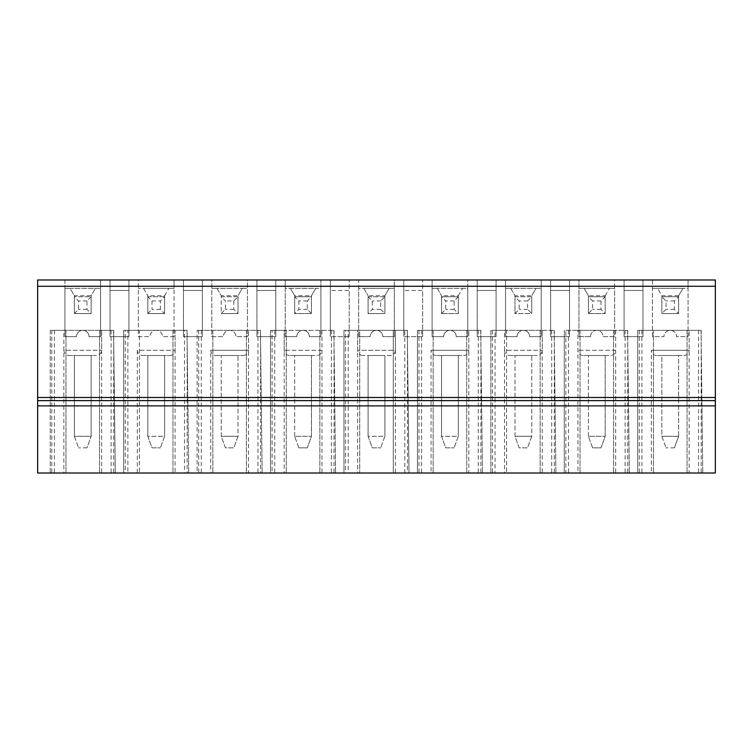 <?xml version="1.0" encoding="UTF-8"?>
<svg xmlns="http://www.w3.org/2000/svg" width="753" height="753" viewBox="0 0 753 753"><rect width="100%" height="100%" fill="white"/><g stroke="black" fill="none" stroke-linecap="round" stroke-linejoin="round"><path stroke-width="0.56" stroke-dasharray="3.77 2.82" d="M164.587 436.307L160.389 447.837L164.587 436.307L147.804 436.307L152.002 447.837L160.389 447.837L152.002 447.837L147.804 436.307L147.804 355.52L164.587 355.52L164.587 436.307L147.804 436.307L147.804 355.52L164.587 355.52L164.587 436.307M678.632 295.722L678.632 313.559L678.632 296.767L674.434 300.965L674.434 309.361L678.632 313.559L678.632 295.722L682.877 288.38L688.073 288.38L688.073 336.638L676.533 336.638A6.297 6.297 0 0 0 670.236 330.341A6.297 6.297 0 0 0 663.948 336.638L652.409 336.638L652.409 279.984L688.073 279.984L688.073 336.638L676.533 336.638A6.297 6.297 0 0 0 670.236 330.341A6.297 6.297 0 0 0 663.948 336.638L652.409 336.638L652.409 279.984L614.636 279.984L614.636 336.638L603.097 336.638A6.297 6.297 0 0 0 596.809 330.341A6.297 6.297 0 0 0 590.512 336.638L578.972 336.638L578.972 279.984L541.2 279.984L541.2 336.638L529.66 336.638A6.297 6.297 0 0 0 523.373 330.341A6.297 6.297 0 0 0 517.076 336.638L505.536 336.638L505.536 279.984L467.773 279.984L467.773 336.638L456.233 336.638A6.297 6.297 0 0 0 449.936 330.341A6.297 6.297 0 0 0 443.639 336.638L432.1 336.638L432.1 279.984L394.337 279.984L394.337 336.638L382.797 336.638A6.297 6.297 0 0 0 376.5 330.341A6.297 6.297 0 0 0 370.203 336.638L358.663 336.638L358.663 279.984L320.9 279.984L320.9 336.638L309.361 336.638A6.297 6.297 0 0 0 303.064 330.341A6.297 6.297 0 0 0 296.767 336.638L285.227 336.638L285.227 279.984L247.464 279.984L247.464 336.638L235.924 336.638A6.297 6.297 0 0 0 229.627 330.341A6.297 6.297 0 0 0 223.34 336.638L211.8 336.638L211.8 279.984L138.364 279.984L138.364 336.638L149.903 336.638A6.297 6.297 0 0 1 156.191 330.341A6.297 6.297 0 0 1 162.488 336.638A6.297 6.297 0 0 0 156.191 330.341A6.297 6.297 0 0 0 149.903 336.638L138.364 336.638L138.364 279.984L100.591 279.984L100.591 336.638L89.052 336.638A6.297 6.297 0 0 0 82.764 330.341A6.297 6.297 0 0 0 76.467 336.638L64.927 336.638L64.927 279.984L37.65 279.984L37.65 473.016L715.35 473.016L715.35 279.984L688.073 279.984L688.073 288.38L652.409 288.38L657.604 288.38L661.849 295.722L678.632 295.722L682.877 288.38L657.604 288.38L661.849 295.722L661.849 313.559L666.047 309.361L666.047 300.965L661.849 296.767L661.849 313.559L661.849 295.722M578.972 279.984L614.636 279.984L614.636 288.38L578.972 288.38L578.972 279.984M505.536 279.984L541.2 279.984L541.2 288.38L505.536 288.38L510.741 288.38L514.977 295.722L531.759 295.722L531.759 296.767L514.977 296.767L514.977 313.559L519.175 309.361L519.175 300.965L514.977 296.767L514.977 295.722L510.741 288.38L536.004 288.38L531.759 295.722L536.004 288.38L541.2 288.38L541.2 336.638L529.66 336.638A6.297 6.297 0 0 0 523.373 330.341A6.297 6.297 0 0 0 517.076 336.638L505.536 336.638L505.536 279.984M432.1 279.984L467.773 279.984L467.773 288.38L432.1 288.38L437.305 288.38L441.54 295.722L437.305 288.38L467.773 288.38L467.773 336.638L456.233 336.638A6.297 6.297 0 0 0 449.936 330.341A6.297 6.297 0 0 0 443.639 336.638L432.1 336.638L432.1 279.984M358.663 279.984L394.337 279.984L394.337 288.38L358.663 288.38L358.663 279.984M285.227 279.984L320.9 279.984L320.9 288.38L285.227 288.38L285.227 279.984M211.8 279.984L247.464 279.984L247.464 288.38L211.8 288.38L216.996 288.38L221.241 295.722L238.023 295.722L238.023 296.767L221.241 296.767L221.241 313.559L225.429 309.361L225.429 300.965L221.241 296.767L221.241 295.722L216.996 288.38L242.259 288.38L238.023 295.722L242.259 288.38L247.464 288.38L247.464 336.638L235.924 336.638A6.297 6.297 0 0 0 229.627 330.341A6.297 6.297 0 0 0 223.34 336.638L211.8 336.638L211.8 279.984M64.927 279.984L100.591 279.984L100.591 288.38L64.927 288.38L64.927 279.984M187.139 473.016L123.671 473.016L123.671 330.341L175.082 330.341L175.082 473.016L188.721 473.016L172.983 473.016L187.139 473.016L187.139 330.341L125.252 330.341L125.252 473.016M142.562 355.52L169.83 355.52L142.562 355.52C139.371 355.209 137.62 353.458 137.31 350.277L175.082 350.277L175.082 330.341L137.31 330.341L186.998 330.341L172.983 330.341L184.523 330.341L184.523 473.016M184.523 330.341L187.139 330.341M169.83 355.52C173.021 355.209 174.771 353.458 175.082 350.277L137.31 350.277L137.31 473.016L175.082 473.016M137.31 473.016L123.671 473.016L123.671 330.341L139.409 330.341L139.409 473.016L139.409 330.341L127.869 330.341L127.869 473.016M615.69 473.016L564.279 473.016L564.279 330.341L564.279 473.016L615.69 473.016L615.69 330.341L577.918 330.341L577.918 473.016M542.254 473.016L490.852 473.016L490.852 330.341L504.491 330.341L504.491 473.016L542.254 473.016L542.254 330.341L504.491 330.341L554.321 330.341L492.424 330.341L495.041 330.341L495.041 473.016M504.491 473.016L490.852 473.016L490.852 330.341L506.581 330.341L506.581 473.016L506.581 330.341L495.041 330.341M468.818 473.016L417.416 473.016L417.416 330.341L480.885 330.341L417.416 330.341L417.416 473.016L468.818 473.016L468.818 330.341L468.818 350.277L431.055 350.277L468.818 350.277C468.507 353.458 466.756 355.209 463.575 355.52L436.298 355.52L463.575 355.52M395.381 473.016L343.98 473.016L343.98 330.341L343.98 473.016L395.381 473.016L395.381 330.341L407.298 330.341L409.02 473.016L407.298 330.341L393.282 330.341L393.282 473.016L393.282 330.341L404.822 330.341L404.822 473.016M321.945 473.016L270.543 473.016L270.543 330.341L270.543 473.016L321.945 473.016L321.945 330.341L284.182 330.341L334.012 330.341L272.115 330.341L272.115 473.016M260.576 473.016L197.107 473.016L197.107 330.341L197.107 473.016L262.148 473.016L246.419 473.016L260.576 473.016L260.576 330.341L197.107 330.341L260.576 330.341M689.127 473.016L637.716 473.016L637.716 330.341L701.184 330.341L637.716 330.341L637.716 473.016L689.127 473.016L689.127 330.341L689.127 350.277L651.354 350.277L689.127 350.277C688.816 353.458 687.065 355.209 683.875 355.52L656.607 355.52L683.875 355.52M101.646 473.016L50.235 473.016L50.235 330.341L63.873 330.341L63.873 473.016L101.646 473.016L101.646 330.341L63.873 330.341L113.562 330.341L115.284 473.016L113.562 330.341L99.547 330.341L99.547 473.016L99.547 330.341L113.703 330.341L51.816 330.341L65.972 330.341L65.972 473.016L65.972 330.341L50.235 330.341L50.235 473.016L63.873 473.016M233.825 300.965L233.825 309.361L238.023 313.559L238.023 296.767L233.825 300.965L225.429 300.965M233.825 309.361L225.429 309.361M221.241 296.767L238.023 296.767L238.023 313.559L221.241 313.559L221.241 295.722M212.845 330.341L212.845 473.016L212.845 330.341M174.028 336.638L162.488 336.638L174.028 336.638L174.028 288.38L138.364 288.38L143.559 288.38L147.804 295.722L143.559 288.38L174.028 288.38L174.028 279.984L174.028 336.638M164.587 295.722L168.832 288.38L164.587 295.722L164.587 313.559L164.587 296.767L147.804 296.767L147.804 295.722L164.587 295.722L164.587 313.559L164.587 296.767L160.389 300.965L160.389 309.361L164.587 313.559L147.804 313.559L147.804 296.767L147.804 313.559L164.587 313.559L147.804 313.559L147.804 295.722M215.989 355.52L243.266 355.52L215.989 355.52C212.807 355.209 211.056 353.458 210.746 350.277L210.746 473.016M243.266 355.52C246.457 355.209 248.198 353.458 248.509 350.277L210.746 350.277L248.509 350.277L248.509 330.341L248.509 473.016M260.434 330.341L262.148 473.016L260.434 330.341M256.905 279.984L256.905 336.638L275.786 336.638L256.905 336.638L256.905 279.984M275.786 336.638L275.786 279.984L275.786 290.479L256.905 290.479L275.786 290.479L275.786 336.638M330.341 279.984L330.341 336.638L330.341 279.984M349.223 336.638L330.341 336.638L349.223 336.638L349.223 279.984L349.223 290.479L330.341 290.479L349.223 290.479L349.223 336.638M403.777 279.984L403.777 336.638L403.777 279.984M422.659 336.638L403.777 336.638L422.659 336.638L422.659 279.984L422.659 290.479L403.777 290.479L422.659 290.479L422.659 336.638M477.214 279.984L477.214 336.638L496.095 336.638L477.214 336.638L477.214 279.984M496.095 336.638L496.095 279.984L496.095 290.479L477.214 290.479L496.095 290.479L496.095 336.638M550.65 279.984L550.65 336.638L569.532 336.638L550.65 336.638L550.65 279.984M569.532 336.638L569.532 279.984L569.532 290.479L550.65 290.479L569.532 290.479L569.532 336.638M624.077 279.984L624.077 336.638L642.968 336.638L624.077 336.638L624.077 279.984M642.968 336.638L642.968 279.984L642.968 290.479L624.077 290.479L642.968 290.479L642.968 336.638M110.032 279.984L110.032 336.638L128.923 336.638L110.032 336.638L110.032 279.984M128.923 336.638L128.923 279.984L128.923 290.479L110.032 290.479L128.923 290.479L128.923 336.638M183.468 279.984L183.468 336.638L202.35 336.638L183.468 336.638L183.468 279.984M202.35 336.638L202.35 279.984L202.35 290.479L183.468 290.479L202.35 290.479L202.35 336.638M285.227 336.638L285.227 288.38L290.432 288.38L294.677 295.722L311.46 295.722L315.695 288.38L320.9 288.38L320.9 336.638L309.361 336.638A6.297 6.297 0 0 0 303.064 330.341A6.297 6.297 0 0 0 296.767 336.638L285.227 336.638M311.46 295.722L311.46 313.559L311.46 295.722L315.695 288.38L290.432 288.38L294.677 295.722L294.677 313.559L294.677 295.722M311.46 313.559L311.46 296.767L307.262 300.965L307.262 309.361L311.46 313.559L294.677 313.559L311.46 313.559L294.677 313.559L294.677 296.767L294.677 313.559L298.866 309.361L298.866 300.965L294.677 296.767L311.46 296.767L311.46 313.559L294.677 313.559M358.663 336.638L358.663 288.38L363.868 288.38L368.104 295.722L363.868 288.38L389.132 288.38L384.896 295.722L384.896 313.559L384.896 295.722L389.132 288.38L394.337 288.38L394.337 336.638L382.797 336.638A6.297 6.297 0 0 0 376.5 330.341A6.297 6.297 0 0 0 370.203 336.638L358.663 336.638M307.262 309.361L298.866 309.361M311.46 296.767L294.677 296.767M307.262 300.965L298.866 300.965M186.998 330.341L188.721 473.016L186.998 330.341M221.241 436.307L221.241 355.52L238.023 355.52L238.023 436.307L233.825 447.837L225.429 447.837L221.241 436.307L221.241 355.52L238.023 355.52L238.023 436.307L221.241 436.307L225.429 447.837L233.825 447.837L238.023 436.307L221.241 436.307M164.587 313.559L147.804 313.559L147.804 296.767L152.002 300.965L160.389 300.965M164.587 296.767L147.804 296.767M160.389 309.361L152.002 309.361L152.002 300.965M147.804 313.559L152.002 309.361M125.252 330.341L127.869 330.341M238.023 296.767L238.023 313.559L221.241 313.559M238.023 313.559L238.023 295.722M198.679 330.341L198.679 473.016M715.35 405.876L37.65 405.876M458.323 296.767L454.134 300.965L454.134 309.361L458.323 313.559L441.54 313.559L441.54 296.767L458.323 296.767L458.323 313.559L441.54 313.559L458.323 313.559L441.54 313.559L441.54 295.722L458.323 295.722L458.323 313.559L458.323 296.767L441.54 296.767L441.54 313.559L441.54 295.722M458.323 295.722L462.568 288.38L458.323 295.722L458.323 313.559M454.134 300.965L445.738 300.965L441.54 296.767M441.54 313.559L445.738 309.361L445.738 300.965M480.885 330.341L480.885 473.016M418.988 330.341L418.988 473.016M436.298 355.52C433.107 355.209 431.365 353.458 431.055 350.277L431.055 473.016M480.734 330.341L482.457 473.016L480.734 330.341M433.154 330.341L433.154 473.016L433.154 330.341M421.614 330.341L421.614 473.016M478.259 330.341L478.259 473.016M466.719 330.341L466.719 473.016L466.719 330.341M458.323 436.307L454.134 447.837L458.323 436.307L441.54 436.307L445.738 447.837L454.134 447.837L445.738 447.837L441.54 436.307L441.54 355.52L458.323 355.52L458.323 436.307L441.54 436.307L441.54 355.52L458.323 355.52L458.323 436.307M514.977 436.307L514.977 355.52L531.759 355.52L531.759 436.307L527.571 447.837L519.175 447.837L514.977 436.307L514.977 355.52L531.759 355.52L531.759 436.307L514.977 436.307L519.175 447.837L527.571 447.837L531.759 436.307L514.977 436.307M514.977 296.767L531.759 296.767L531.759 313.559L531.759 296.767L527.571 300.965L527.571 309.361L531.759 313.559L514.977 313.559L514.977 295.722M527.571 300.965L519.175 300.965M527.571 309.361L519.175 309.361M509.734 355.52L537.011 355.52L509.734 355.52C506.543 355.209 504.802 353.458 504.491 350.277L542.254 350.277L504.491 350.277L504.491 330.341L542.254 330.341L542.254 350.277C541.944 353.458 540.193 355.209 537.011 355.52M531.759 296.767L531.759 313.559L514.977 313.559M531.759 313.559L531.759 295.722M554.321 330.341L554.321 473.016M492.424 330.341L492.424 473.016M384.896 313.559L368.104 313.559L384.896 313.559L368.104 313.559L368.104 296.767L384.896 296.767L384.896 313.559L384.896 296.767L380.698 300.965L380.698 309.361L384.896 313.559L368.104 313.559L372.302 309.361L372.302 300.965L368.104 296.767L368.104 313.559L368.104 295.722L384.896 295.722M404.822 330.341L407.448 330.341L407.448 473.016M384.896 436.307L380.698 447.837L384.896 436.307L368.104 436.307L372.302 447.837L380.698 447.837L372.302 447.837L368.104 436.307L368.104 355.52L384.896 355.52L384.896 436.307L368.104 436.307L368.104 355.52L384.896 355.52L384.896 436.307M454.134 309.361L445.738 309.361M592.611 447.837L588.413 436.307L592.611 447.837L600.998 447.837L592.611 447.837M588.413 436.307L588.413 355.52L605.196 355.52L588.413 355.52L588.413 436.307L605.196 436.307L588.413 436.307M588.413 313.559L588.413 296.767L605.196 296.767L600.998 300.965L600.998 309.361L605.196 313.559L605.196 296.767L605.196 313.559L588.413 313.559L605.196 313.559L588.413 313.559L592.611 309.361L592.611 300.965L588.413 296.767L588.413 313.559L588.413 295.722L584.168 288.38L588.413 295.722L605.196 295.722L605.196 313.559L588.413 313.559L588.413 295.722M565.861 330.341L627.748 330.341L565.861 330.341L565.861 473.016M568.477 330.341L568.477 473.016M580.017 330.341L580.017 473.016L580.017 330.341M554.17 330.341L555.893 473.016L554.17 330.341M540.155 330.341L540.155 473.016L540.155 330.341M551.695 330.341L551.695 473.016M590.512 336.638L578.972 336.638L578.972 288.38L614.636 288.38L614.636 336.638L603.097 336.638A6.297 6.297 0 0 0 596.809 330.341A6.297 6.297 0 0 0 590.512 336.638M627.748 330.341L627.748 473.016M583.17 355.52C579.979 355.209 578.229 353.458 577.918 350.277L577.918 330.341L615.69 330.341L615.69 350.277L577.918 350.277L615.69 350.277C615.38 353.458 613.629 355.209 610.438 355.52L583.17 355.52L610.438 355.52M605.196 295.722L609.441 288.38L605.196 295.722L605.196 313.559M605.196 296.767L588.413 296.767M600.998 309.361L592.611 309.361M600.998 300.965L592.611 300.965M605.196 355.52L605.196 436.307L600.998 447.837L605.196 436.307L605.196 355.52M674.434 447.837L666.047 447.837L674.434 447.837L678.632 436.307L661.849 436.307L666.047 447.837L661.849 436.307L661.849 355.52L678.632 355.52L678.632 436.307L674.434 447.837M678.632 436.307L661.849 436.307L661.849 355.52L678.632 355.52L678.632 436.307M674.434 309.361L666.047 309.361M674.434 300.965L666.047 300.965M678.632 296.767L661.849 296.767L678.632 296.767L678.632 313.559L661.849 313.559L678.632 313.559L661.849 313.559L661.849 296.767M678.632 313.559L661.849 313.559M656.607 355.52C653.416 355.209 651.665 353.458 651.354 350.277L651.354 473.016M627.607 330.341L629.329 473.016L627.607 330.341M613.591 330.341L613.591 473.016L613.591 330.341M625.131 330.341L625.131 473.016M701.043 330.341L702.765 473.016L701.043 330.341M687.028 330.341L687.028 473.016L687.028 330.341M698.568 330.341L698.568 473.016M701.184 330.341L701.184 473.016M639.297 330.341L639.297 473.016M641.914 330.341L641.914 473.016M653.453 330.341L653.453 473.016L653.453 330.341M64.927 288.38L70.123 288.38L74.368 295.722L91.151 295.722L95.396 288.38L100.591 288.38L100.591 336.638L89.052 336.638A6.297 6.297 0 0 0 82.764 330.341A6.297 6.297 0 0 0 76.467 336.638L64.927 336.638L64.927 288.38M91.151 295.722L91.151 313.559L91.151 295.722L95.396 288.38L70.123 288.38L74.368 295.722L74.368 313.559L74.368 295.722M91.151 296.767L86.953 300.965L86.953 309.361L91.151 313.559L91.151 296.767L74.368 296.767L74.368 313.559L74.368 296.767L91.151 296.767L91.151 313.559L74.368 313.559L91.151 313.559L74.368 313.559L78.566 309.361L78.566 300.965L74.368 296.767M86.953 447.837L78.566 447.837L86.953 447.837L91.151 436.307L74.368 436.307L78.566 447.837L74.368 436.307L74.368 355.52L91.151 355.52L91.151 436.307L74.368 436.307L74.368 355.52L91.151 355.52L91.151 436.307L86.953 447.837M69.125 355.52L96.393 355.52L69.125 355.52C65.935 355.209 64.184 353.458 63.873 350.277L101.646 350.277L63.873 350.277L63.873 330.341L101.646 330.341L101.646 350.277C101.335 353.458 99.584 355.209 96.393 355.52M113.703 330.341L113.703 473.016M51.816 330.341L51.816 473.016M54.432 330.341L54.432 473.016M111.086 330.341L111.086 473.016M86.953 309.361L78.566 309.361M86.953 300.965L78.566 300.965M91.151 313.559L74.368 313.559M272.115 330.341L286.281 330.341L270.543 330.341L284.182 330.341L284.182 473.016M201.305 330.341L201.305 473.016M172.983 330.341L172.983 473.016L172.983 330.341M298.866 447.837L294.677 436.307L298.866 447.837L307.262 447.837L298.866 447.837M294.677 436.307L294.677 355.52L311.46 355.52L294.677 355.52L294.677 436.307L311.46 436.307L294.677 436.307M274.741 330.341L274.741 473.016M286.281 330.341L286.281 473.016L286.281 330.341M246.419 330.341L246.419 473.016L246.419 330.341M257.959 330.341L257.959 473.016M334.012 330.341L334.012 473.016M289.425 355.52C286.244 355.209 284.493 353.458 284.182 350.277L284.182 330.341L321.945 330.341L321.945 350.277L284.182 350.277L321.945 350.277C321.635 353.458 319.893 355.209 316.702 355.52L289.425 355.52L316.702 355.52M311.46 355.52L311.46 436.307L307.262 447.837L311.46 436.307L311.46 355.52M368.104 313.559L368.104 295.722M407.448 330.341L345.552 330.341L345.552 473.016M345.552 330.341L348.178 330.341L348.178 473.016M348.178 330.341L359.718 330.341L359.718 473.016L359.718 330.341L343.98 330.341L357.619 330.341L357.619 473.016M333.871 330.341L335.584 473.016L333.871 330.341M319.846 330.341L319.846 473.016L319.846 330.341M331.386 330.341L331.386 473.016M362.861 355.52C359.68 355.209 357.929 353.458 357.619 350.277L357.619 330.341L395.381 330.341L357.619 330.341L395.381 330.341L395.381 350.277L357.619 350.277L395.381 350.277C395.071 353.458 393.32 355.209 390.139 355.52L362.861 355.52L390.139 355.52M384.896 296.767L368.104 296.767M380.698 309.361L372.302 309.361M380.698 300.965L372.302 300.965"/><path stroke-width="1.13" d="M715.35 405.876L715.35 279.984L37.65 279.984L37.65 473.016L715.35 473.016L715.35 405.876L37.65 405.876M715.35 400.624L37.65 400.624M715.35 397.48L37.65 397.48M715.35 286.281L37.65 286.281"/></g></svg>
